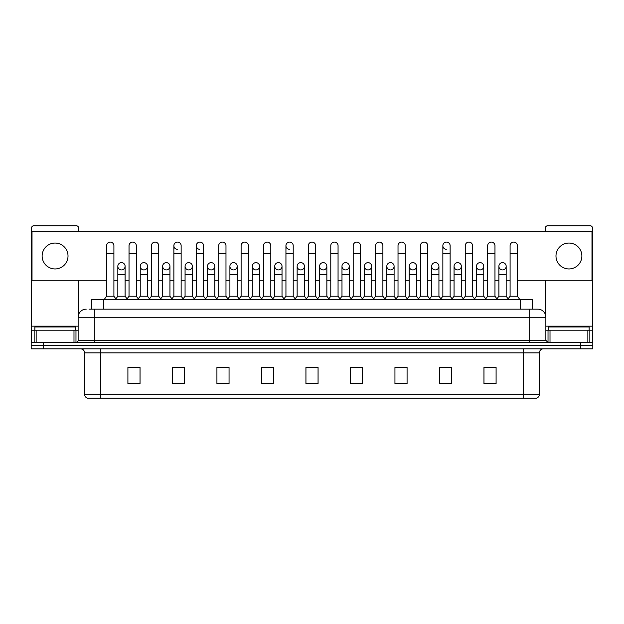 <?xml version="1.0" encoding="UTF-8"?>
<svg xmlns="http://www.w3.org/2000/svg" width="624" height="624" viewBox="0 0 624 624"><rect width="100%" height="100%" fill="white"/><g stroke="black" fill="none" stroke-linecap="round" stroke-linejoin="round"><path stroke-width="0.94" d="M91.494 309.169L91.494 299.458L532.506 299.458L532.506 309.169M523.208 398.182L523.208 394.298L539.393 394.298C539.276 396.24 538.309 397.535 536.476 398.182L87.727 398.182M539.393 394.298L539.393 352.864A4.048 4.048 0 0 1 543.434 348.816M87.524 398.182A4.048 4.048 0 0 1 84.607 394.298L84.607 352.864C84.373 350.407 83.023 349.058 80.566 348.816M43.337 342.342L592.8 342.342L592.8 345.579L31.2 345.579L31.2 348.816L43.337 348.816L43.337 345.579L31.2 345.579L31.2 342.342L43.337 342.342L43.337 345.579L592.8 345.579L592.8 348.816L43.337 348.816M496.096 383.659L496.096 367.474L483.959 367.474L483.959 383.659L496.096 383.659M451.589 383.659L451.589 367.474L439.452 367.474L439.452 383.659L451.589 383.659M407.082 383.659L407.082 367.474L394.945 367.474L394.945 383.659L407.082 383.659M362.575 383.659L362.575 367.474L350.438 367.474L350.438 383.659L362.575 383.659M140.041 383.659L140.041 367.474L127.904 367.474L127.904 383.659L140.041 383.659M184.548 383.659L184.548 367.474L172.411 367.474L172.411 383.659L184.548 383.659M229.055 383.659L229.055 367.474L216.918 367.474L216.918 383.659L229.055 383.659M273.562 383.659L273.562 367.474L261.425 367.474L261.425 383.659L273.562 383.659M318.068 383.659L318.068 367.474L305.932 367.474L305.932 383.659L318.068 383.659M397.613 367.552L405.709 367.552M442.447 367.552L450.536 367.552M483.959 367.552L495.37 367.552M487.274 367.552L484.162 367.552M263.125 367.552L271.214 367.552M218.291 367.552L226.387 367.552M173.464 367.552L181.553 367.552M139.838 367.552L136.726 367.552M128.63 367.552L140.041 367.552M352.786 367.552L360.875 367.552M307.952 367.552L316.048 367.552M89.248 309.169L534.94 309.169M89.06 309.169L94.318 309.169L94.318 317.257L78.133 317.257L78.133 340.322A2.02 2.02 0 0 1 76.112 342.342M86.229 309.169A8.089 8.089 0 0 0 78.133 317.257M537.771 309.169A8.089 8.089 0 0 1 545.867 317.257L529.682 317.257L529.682 309.169L537.646 309.169M545.867 317.257L545.867 340.322L547.888 342.342M106.618 253.82L113.903 253.82L113.903 296.221L106.618 296.221L106.618 245.723A3.643 3.643 0 0 1 110.487 242.089A3.643 3.643 0 0 1 113.903 245.723A3.643 3.643 0 0 0 110.487 242.089M106.618 296.221L104.192 299.458M113.903 296.221L116.329 299.458M121.469 262.634A3.643 3.643 0 0 0 117.827 266.167A3.643 3.643 0 0 0 121.243 269.911A3.643 3.643 0 0 1 117.827 266.276A3.643 3.643 0 0 1 121.696 262.642A3.643 3.643 0 0 1 125.112 266.276L125.112 274.373L117.827 274.373L117.827 266.276M125.112 274.373L125.112 296.221L117.827 296.221L117.827 274.373M117.827 296.221L115.861 298.834M125.112 296.221L127.07 298.834M129.035 253.82L136.321 253.82L136.321 296.221L129.035 296.221L129.035 245.723A3.643 3.643 0 0 1 132.904 242.089A3.643 3.643 0 0 1 136.321 245.723A3.643 3.643 0 0 0 132.904 242.089M129.035 296.221L126.61 299.458M136.321 296.221L138.746 299.458M151.453 253.82L158.73 253.82L158.73 296.221L151.453 296.221L151.453 245.723A3.643 3.643 0 0 1 155.321 242.089A3.643 3.643 0 0 1 158.73 245.723A3.643 3.643 0 0 0 155.321 242.089M151.453 296.221L149.019 299.458M158.73 296.221L161.164 299.458M173.862 253.82L181.147 253.82L181.147 296.221L173.862 296.221L173.862 245.723A3.643 3.643 0 0 1 177.739 242.089A3.643 3.643 0 0 1 181.147 245.723A3.643 3.643 0 0 0 177.739 242.089M173.862 296.221L171.436 299.458M181.147 296.221L183.573 299.458M196.279 253.82L203.564 253.82L203.564 296.221L196.279 296.221L196.279 245.723A3.643 3.643 0 0 1 200.148 242.089A3.643 3.643 0 0 1 203.564 245.723A3.643 3.643 0 0 0 200.148 242.089M196.279 296.221L193.853 299.458M203.564 296.221L205.99 299.458M143.887 262.634A3.643 3.643 0 0 0 140.244 266.167A3.643 3.643 0 0 0 143.653 269.911A3.643 3.643 0 0 1 140.244 266.276A3.643 3.643 0 0 1 144.113 262.642A3.643 3.643 0 0 1 147.529 266.276L147.529 274.373L140.244 274.373L140.244 266.276M147.529 274.373L147.529 296.221L140.244 296.221L140.244 274.373M140.244 296.221L138.278 298.834M147.529 296.221L149.487 298.834M166.296 262.634A3.643 3.643 0 0 0 162.661 266.167A3.643 3.643 0 0 0 166.07 269.911A3.643 3.643 0 0 1 162.661 266.276A3.643 3.643 0 0 1 166.53 262.642A3.643 3.643 0 0 1 169.939 266.276L169.939 274.373L162.661 274.373L162.661 266.276M169.939 274.373L169.939 296.221L162.661 296.221L162.661 274.373M162.661 296.221L160.696 298.834M169.939 296.221L171.904 298.834M188.713 262.634A3.643 3.643 0 0 0 185.078 266.167A3.643 3.643 0 0 0 188.487 269.911A3.643 3.643 0 0 1 185.071 266.276A3.643 3.643 0 0 1 188.947 262.642A3.643 3.643 0 0 1 192.356 266.276L192.356 274.373L185.071 274.373L185.071 266.276M192.356 274.373L192.356 296.221L185.071 296.221L185.071 274.373M185.071 296.221L183.113 298.834M192.356 296.221L194.321 298.834M75.301 330.205L75.301 326.968L34.843 326.968L34.843 330.205M589.157 330.205L589.157 326.968L548.699 326.968L548.699 330.205M73.991 342.342L73.991 330.205L36.153 330.205L36.153 342.342M78.538 231.722L78.538 227.838A2.02 2.02 0 0 0 76.518 225.818L33.626 225.818A2.02 2.02 0 0 0 31.606 227.838L31.606 330.205L36.153 330.205M78.538 280.277L78.538 314.73M73.991 330.205L78.133 330.205M31.606 342.342L31.606 330.205M587.847 342.342L587.847 330.205L550.009 330.205L550.009 342.342M587.847 330.205L592.394 330.205L592.394 227.838A2.02 2.02 0 0 0 590.374 225.818L547.482 225.818A2.02 2.02 0 0 0 545.462 227.838L545.462 231.722M545.462 280.277L545.462 314.73M545.867 330.205L550.009 330.205M592.394 330.205L592.394 342.342M502.531 262.634A3.643 3.643 0 0 0 498.888 266.167A3.643 3.643 0 0 0 502.304 269.911M480.113 262.634A3.643 3.643 0 0 0 476.479 266.167A3.643 3.643 0 0 0 479.887 269.911M457.704 262.634A3.643 3.643 0 0 0 454.061 266.167A3.643 3.643 0 0 0 457.47 269.911M435.287 262.634A3.643 3.643 0 0 0 431.644 266.167A3.643 3.643 0 0 0 435.053 269.911M412.87 262.634A3.643 3.643 0 0 0 409.227 266.167A3.643 3.643 0 0 0 412.643 269.911M390.452 262.634A3.643 3.643 0 0 0 386.818 266.167A3.643 3.643 0 0 0 390.226 269.911M442.853 253.82L450.138 253.82L450.138 296.221L442.853 296.221L442.853 245.723A3.643 3.643 0 0 1 446.495 242.081A3.643 3.643 0 0 0 442.853 245.614A3.643 3.643 0 0 0 446.261 249.358M368.035 262.634A3.643 3.643 0 0 0 364.4 266.167A3.643 3.643 0 0 0 367.809 269.911M345.626 262.634A3.643 3.643 0 0 0 341.983 266.167A3.643 3.643 0 0 0 345.392 269.911M323.209 262.634A3.643 3.643 0 0 0 319.566 266.167A3.643 3.643 0 0 0 322.982 269.911M300.791 262.634A3.643 3.643 0 0 0 297.149 266.167A3.643 3.643 0 0 0 300.565 269.911A3.643 3.643 0 0 1 297.149 266.276A3.643 3.643 0 0 1 301.018 262.642A3.643 3.643 0 0 1 304.434 266.276L304.434 274.373L297.149 274.373L297.149 266.276M278.374 262.634A3.643 3.643 0 0 0 274.739 266.167A3.643 3.643 0 0 0 278.148 269.911A3.643 3.643 0 0 1 274.732 266.276A3.643 3.643 0 0 1 278.608 262.642A3.643 3.643 0 0 1 282.017 266.276L282.017 274.373L274.732 274.373L274.732 266.276M285.94 253.82L293.225 253.82L293.225 296.221L285.94 296.221L285.94 245.723A3.643 3.643 0 0 1 289.583 242.081A3.643 3.643 0 0 0 285.948 245.614A3.643 3.643 0 0 0 289.357 249.358M255.965 262.634A3.643 3.643 0 0 0 252.322 266.167A3.643 3.643 0 0 0 255.731 269.911A3.643 3.643 0 0 1 252.322 266.276A3.643 3.643 0 0 1 256.191 262.642A3.643 3.643 0 0 1 259.6 266.276L259.6 274.373L252.322 274.373L252.322 266.276M233.548 262.634A3.643 3.643 0 0 0 229.905 266.167A3.643 3.643 0 0 0 233.314 269.911A3.643 3.643 0 0 1 229.905 266.276A3.643 3.643 0 0 1 233.774 262.642A3.643 3.643 0 0 1 237.19 266.276L237.19 274.373L229.905 274.373L229.905 266.276M211.13 262.634A3.643 3.643 0 0 0 207.488 266.167A3.643 3.643 0 0 0 210.904 269.911A3.643 3.643 0 0 1 207.488 266.276A3.643 3.643 0 0 1 211.357 262.642A3.643 3.643 0 0 1 214.773 266.276L214.773 274.373L207.488 274.373L207.488 266.276M199.922 242.081A3.643 3.643 0 0 0 196.279 245.614A3.643 3.643 0 0 0 199.696 249.358M177.505 242.081A3.643 3.643 0 0 0 173.87 245.614A3.643 3.643 0 0 0 177.278 249.358M568.924 243.056A12.948 12.948 0 0 0 555.984 256.004A12.948 12.948 0 0 0 568.924 268.952A12.948 12.948 0 0 0 581.872 256.004A12.948 12.948 0 0 0 568.924 243.056M55.076 243.056A12.948 12.948 0 0 0 42.128 256.004A12.948 12.948 0 0 0 55.076 268.952A12.948 12.948 0 0 0 68.016 256.004A12.948 12.948 0 0 0 55.076 243.056M480.347 269.911A3.643 3.643 0 0 0 483.756 266.276A3.643 3.643 0 0 0 480.347 262.642A3.643 3.643 0 0 1 483.756 266.276L483.756 274.373L476.471 274.373L476.471 266.276A3.643 3.643 0 0 1 480.347 262.642M435.513 269.911A3.643 3.643 0 0 0 438.929 266.276A3.643 3.643 0 0 0 435.513 262.642A3.643 3.643 0 0 1 438.929 266.276L438.929 274.373L431.644 274.373L431.644 266.276A3.643 3.643 0 0 1 435.513 262.642M390.686 269.911A3.643 3.643 0 0 0 394.095 266.276A3.643 3.643 0 0 0 390.686 262.642A3.643 3.643 0 0 1 394.095 266.276L394.095 274.373L386.81 274.373L386.81 266.276A3.643 3.643 0 0 1 390.686 262.642M345.852 269.911A3.643 3.643 0 0 0 349.268 266.276A3.643 3.643 0 0 0 345.852 262.642A3.643 3.643 0 0 1 349.268 266.276L349.268 274.373L341.983 274.373L341.983 266.276A3.643 3.643 0 0 1 345.852 262.642M301.018 269.911A3.643 3.643 0 0 0 304.434 266.276A3.643 3.643 0 0 0 301.018 262.642M338.06 245.723L338.06 245.723A3.643 3.643 0 0 0 334.643 242.089A3.643 3.643 0 0 1 338.06 245.723L338.06 253.82L330.775 253.82L330.775 245.723A3.643 3.643 0 0 1 334.643 242.089M233.774 269.911A3.643 3.643 0 0 0 237.19 266.276A3.643 3.643 0 0 0 233.774 262.642M270.808 245.723L270.808 245.723A3.643 3.643 0 0 0 267.4 242.089A3.643 3.643 0 0 1 270.808 245.723L270.808 253.82L263.531 253.82L263.531 245.723A3.643 3.643 0 0 1 267.4 242.089M188.947 269.911A3.643 3.643 0 0 0 192.356 266.276A3.643 3.643 0 0 0 188.947 262.642M144.113 269.911A3.643 3.643 0 0 0 147.529 266.276A3.643 3.643 0 0 0 144.113 262.642M121.696 269.911A3.643 3.643 0 0 0 125.112 266.276A3.643 3.643 0 0 0 121.696 262.642M517.382 280.277L591.989 280.277L591.989 231.722L32.011 231.722L32.011 280.277L106.618 280.277M113.903 280.277L117.827 280.277M125.112 280.277L129.035 280.277M136.321 280.277L140.244 280.277M147.529 280.277L151.453 280.277M158.73 280.277L162.661 280.277M169.939 280.277L173.862 280.277M181.147 280.277L185.071 280.277M192.356 280.277L196.279 280.277M203.564 280.277L207.488 280.277M214.773 280.277L218.696 280.277M225.982 280.277L229.905 280.277M237.19 280.277L241.114 280.277M248.399 280.277L252.322 280.277M259.6 280.277L263.531 280.277M270.808 280.277L274.732 280.277M282.017 280.277L285.94 280.277M293.225 280.277L297.149 280.277M304.434 280.277L308.357 280.277M315.643 280.277L319.566 280.277M326.851 280.277L330.775 280.277M338.06 280.277L341.983 280.277M349.268 280.277L353.192 280.277M360.469 280.277L364.4 280.277M371.678 280.277L375.601 280.277M382.886 280.277L386.81 280.277M394.095 280.277L398.018 280.277M405.304 280.277L409.227 280.277M416.512 280.277L420.436 280.277M427.721 280.277L431.644 280.277M438.929 280.277L442.853 280.277M450.138 280.277L454.061 280.277M461.339 280.277L465.27 280.277M472.547 280.277L476.471 280.277M483.756 280.277L487.679 280.277M494.965 280.277L498.888 280.277M506.173 280.277L510.097 280.277M225.982 245.723L225.982 245.723A3.643 3.643 0 0 0 222.565 242.089A3.643 3.643 0 0 1 225.982 245.723L225.982 253.82L218.696 253.82L218.696 245.723A3.643 3.643 0 0 1 222.565 242.089M166.53 269.911A3.643 3.643 0 0 0 169.939 266.276A3.643 3.643 0 0 0 166.53 262.642M248.399 245.723L248.399 245.723A3.643 3.643 0 0 0 244.982 242.089A3.643 3.643 0 0 1 248.399 245.723L248.399 253.82L241.114 253.82L241.114 245.723A3.643 3.643 0 0 1 244.982 242.089M211.357 269.911A3.643 3.643 0 0 0 214.773 266.276A3.643 3.643 0 0 0 211.357 262.642M256.191 269.911A3.643 3.643 0 0 0 259.6 266.276A3.643 3.643 0 0 0 256.191 262.642M278.608 269.911A3.643 3.643 0 0 0 282.017 266.276A3.643 3.643 0 0 0 278.608 262.642M323.435 269.911A3.643 3.643 0 0 0 326.851 266.276A3.643 3.643 0 0 0 323.435 262.642A3.643 3.643 0 0 1 326.851 266.276L326.851 274.373L319.566 274.373L319.566 266.276A3.643 3.643 0 0 1 323.435 262.642M368.269 269.911A3.643 3.643 0 0 0 371.678 266.276A3.643 3.643 0 0 0 368.269 262.642A3.643 3.643 0 0 1 371.678 266.276L371.678 274.373L364.4 274.373L364.4 266.276A3.643 3.643 0 0 1 368.269 262.642M413.096 269.911A3.643 3.643 0 0 0 416.512 266.276A3.643 3.643 0 0 0 413.096 262.642A3.643 3.643 0 0 1 416.512 266.276L416.512 274.373L409.227 274.373L409.227 266.276A3.643 3.643 0 0 1 413.096 262.642M457.93 269.911A3.643 3.643 0 0 0 461.339 266.276A3.643 3.643 0 0 0 457.93 262.642A3.643 3.643 0 0 1 461.339 266.276L461.339 274.373L454.061 274.373L454.061 266.276A3.643 3.643 0 0 1 457.93 262.642M502.757 269.911A3.643 3.643 0 0 0 506.173 266.276A3.643 3.643 0 0 0 502.757 262.642A3.643 3.643 0 0 1 506.173 266.276L506.173 274.373L498.888 274.373L498.888 266.276A3.643 3.643 0 0 1 502.757 262.642M225.982 253.82L225.982 296.221L218.696 296.221L218.696 253.82M218.696 296.221L216.271 299.458M225.982 296.221L228.407 299.458M248.399 253.82L248.399 296.221L241.114 296.221L241.114 253.82M241.114 296.221L238.688 299.458M248.399 296.221L250.825 299.458M270.808 253.82L270.808 296.221L263.531 296.221L263.531 253.82M263.531 296.221L261.097 299.458M270.808 296.221L273.242 299.458M214.773 274.373L214.773 296.221L207.488 296.221L207.488 274.373M207.488 296.221L205.53 298.834M214.773 296.221L216.731 298.834M237.19 274.373L237.19 296.221L229.905 296.221L229.905 274.373M229.905 296.221L227.939 298.834M237.19 296.221L239.148 298.834M259.6 274.373L259.6 296.221L252.322 296.221L252.322 274.373M252.322 296.221L250.357 298.834M259.6 296.221L261.565 298.834M289.583 242.081A3.643 3.643 0 0 1 293.225 245.723A3.643 3.643 0 0 0 289.817 242.089M285.94 296.221L283.514 299.458M293.225 296.221L295.651 299.458M308.357 253.82L315.643 253.82L315.643 296.221L308.357 296.221L308.357 245.723A3.643 3.643 0 0 1 312.226 242.089A3.643 3.643 0 0 1 315.643 245.723A3.643 3.643 0 0 0 312.226 242.089M308.357 296.221L305.932 299.458M315.643 296.221L318.068 299.458M338.06 253.82L338.06 296.221L330.775 296.221L330.775 253.82M330.775 296.221L328.349 299.458M338.06 296.221L340.486 299.458M353.192 253.82L360.469 253.82L360.469 296.221L353.192 296.221L353.192 245.723A3.643 3.643 0 0 1 357.061 242.089A3.643 3.643 0 0 1 360.469 245.723A3.643 3.643 0 0 0 357.061 242.089M353.192 296.221L350.758 299.458M360.469 296.221L362.903 299.458M375.601 253.82L382.886 253.82L382.886 296.221L375.601 296.221L375.601 245.723A3.643 3.643 0 0 1 379.478 242.089A3.643 3.643 0 0 1 382.886 245.723A3.643 3.643 0 0 0 379.478 242.089M375.601 296.221L373.175 299.458M382.886 296.221L385.312 299.458M282.017 274.373L282.017 296.221L274.732 296.221L274.732 274.373M274.732 296.221L272.774 298.834M282.017 296.221L283.982 298.834M304.434 274.373L304.434 296.221L297.149 296.221L297.149 274.373M297.149 296.221L295.191 298.834M304.434 296.221L306.4 298.834M326.851 274.373L326.851 296.221L319.566 296.221L319.566 274.373M319.566 296.221L317.6 298.834M326.851 296.221L328.809 298.834M349.268 274.373L349.268 296.221L341.983 296.221L341.983 274.373M341.983 296.221L340.018 298.834M349.268 296.221L351.226 298.834M371.678 274.373L371.678 296.221L364.4 296.221L364.4 274.373M364.4 296.221L362.435 298.834M371.678 296.221L373.643 298.834M398.018 253.82L405.304 253.82L405.304 296.221L398.018 296.221L398.018 245.723A3.643 3.643 0 0 1 401.887 242.089A3.643 3.643 0 0 1 405.304 245.723A3.643 3.643 0 0 0 401.887 242.089M398.018 296.221L395.593 299.458M405.304 296.221L407.729 299.458M420.436 253.82L427.721 253.82L427.721 296.221L420.436 296.221L420.436 245.723A3.643 3.643 0 0 1 424.304 242.089A3.643 3.643 0 0 1 427.721 245.723A3.643 3.643 0 0 0 424.304 242.089M420.436 296.221L418.01 299.458M427.721 296.221L430.147 299.458M446.495 242.081A3.643 3.643 0 0 1 450.138 245.723A3.643 3.643 0 0 0 446.722 242.089M442.853 296.221L440.427 299.458M450.138 296.221L452.564 299.458M465.27 253.82L472.547 253.82L472.547 296.221L465.27 296.221L465.27 245.723A3.643 3.643 0 0 1 469.139 242.089A3.643 3.643 0 0 1 472.547 245.723A3.643 3.643 0 0 0 469.139 242.089M465.27 296.221L462.836 299.458M472.547 296.221L474.981 299.458M487.679 253.82L494.965 253.82L494.965 296.221L487.679 296.221L487.679 245.723A3.643 3.643 0 0 1 491.556 242.089A3.643 3.643 0 0 1 494.965 245.723A3.643 3.643 0 0 0 491.556 242.089M487.679 296.221L485.254 299.458M494.965 296.221L497.39 299.458M510.097 253.82L517.382 253.82L517.382 296.221L510.097 296.221L510.097 245.723A3.643 3.643 0 0 1 513.965 242.089A3.643 3.643 0 0 1 517.382 245.723A3.643 3.643 0 0 0 513.965 242.089M510.097 296.221L507.671 299.458M517.382 296.221L519.808 299.458M394.095 274.373L394.095 296.221L386.81 296.221L386.81 274.373M386.81 296.221L384.852 298.834M394.095 296.221L396.061 298.834M416.512 274.373L416.512 296.221L409.227 296.221L409.227 274.373M409.227 296.221L407.269 298.834M416.512 296.221L418.47 298.834M438.929 274.373L438.929 296.221L431.644 296.221L431.644 274.373M431.644 296.221L429.679 298.834M438.929 296.221L440.887 298.834M461.339 274.373L461.339 296.221L454.061 296.221L454.061 274.373M454.061 296.221L452.096 298.834M461.339 296.221L463.304 298.834M483.756 274.373L483.756 296.221L476.471 296.221L476.471 274.373M476.471 296.221L474.513 298.834M483.756 296.221L485.722 298.834M506.173 274.373L506.173 296.221L498.888 296.221L498.888 274.373M498.888 296.221L496.93 298.834M506.173 296.221L508.139 298.834M103.631 309.169L103.631 299.458M520.369 309.169L520.369 299.458M523.208 348.816L523.208 352.864L84.607 352.864M539.393 352.864L523.208 352.864L523.208 394.298L100.792 394.298L100.792 398.182M84.607 394.298L100.792 394.298L100.792 348.816M580.663 348.816L580.663 342.342M318.068 383.097L305.932 383.097M273.562 383.097L261.425 383.097M229.055 383.097L216.918 383.097M184.548 383.097L172.411 383.097M140.041 383.097L127.904 383.097M362.575 383.097L350.438 383.097M407.082 383.097L394.945 383.097M451.589 383.097L439.452 383.097M496.096 383.097L483.959 383.097M94.318 342.342L94.318 340.322L545.867 340.322M78.133 340.322L94.318 340.322L94.318 317.257L529.682 317.257L529.682 342.342M78.133 326.165L31.606 326.165M75.98 330.205L75.98 342.342M31.637 330.205L31.637 342.342M34.164 342.342L34.164 330.205M592.394 326.165L545.867 326.165M592.363 342.342L592.363 330.205M589.836 330.205L589.836 342.342M548.02 342.342L548.02 330.205M113.903 253.82L113.903 245.723M136.321 253.82L136.321 245.723M158.73 253.82L158.73 245.723M181.147 253.82L181.147 245.723M203.564 253.82L203.564 245.723M293.225 253.82L293.225 245.723M315.643 253.82L315.643 245.723M360.469 253.82L360.469 245.723M382.886 253.82L382.886 245.723M405.304 253.82L405.304 245.723M427.721 253.82L427.721 245.723M450.138 253.82L450.138 245.723M472.547 253.82L472.547 245.723M494.965 253.82L494.965 245.723M517.382 253.82L517.382 245.723"/></g></svg>
